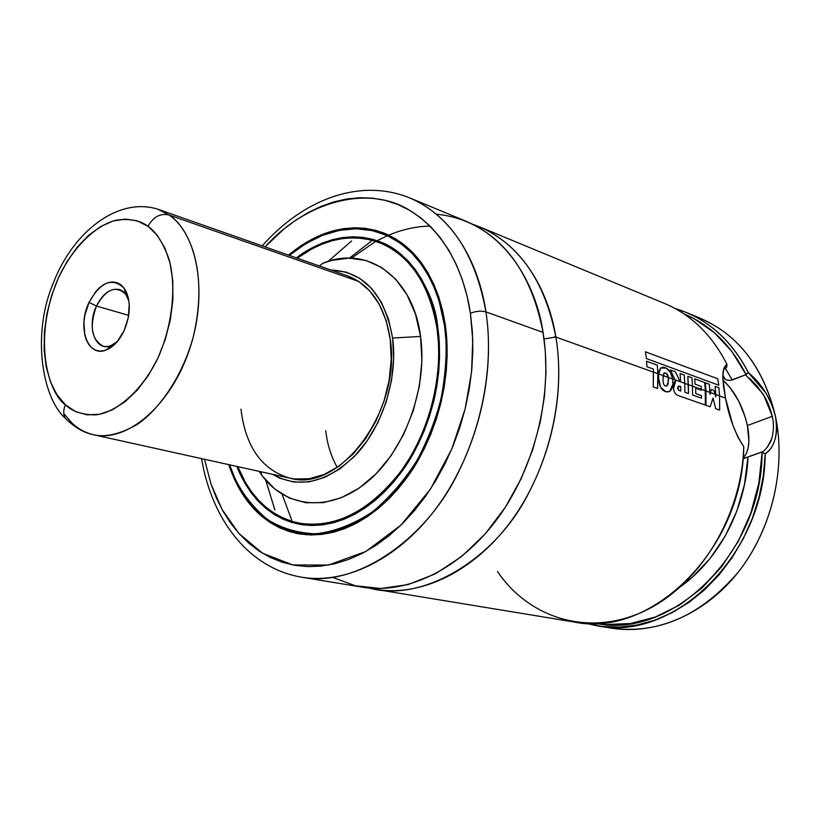 <?xml version="1.0" encoding="UTF-8"?>
<svg xmlns="http://www.w3.org/2000/svg" width="820" height="820" viewBox="0 0 820 820"><rect width="100%" height="100%" fill="white"/><g stroke="black" fill="none" stroke-linecap="round" stroke-linejoin="round"><path stroke-width="1.23" d="M555.868 337.04C562.059 373.51 560.716 433.073 527.024 496.223C493.691 559.947 422.32 602.772 369.164 588.063L375.949 589.416C420.875 596.878 473.929 571.745 511.26 520.925C548.488 470.085 566.046 397.372 555.868 337.04L544.029 338.988L555.868 337.04L653.499 372.157L555.868 337.04C549.687 297.496 526.46 243.171 472.894 224.342L479.382 226.771C519.265 244.145 544.757 280.901 555.868 337.04M291.684 520.064L282.101 494.234M349.443 258.126L371.214 241.234M387.409 235.688L377.149 240.66L387.409 235.688M374.914 241.89L351.401 258.167M479.382 226.771L664.548 303.462C691.168 314.634 711.975 334.939 726.981 364.377C723.916 366.191 722.543 370.886 722.871 378.481L725.474 398.048L719.56 395.927L725.474 398.048C729.175 417.616 735.263 433.831 743.771 446.695L737.836 436.978L732.813 424.862L725.474 398.048L723.445 385.8L722.851 375.734L723.906 368.416L726.981 364.377L726.786 366.847M730.425 380.439L726.663 380.019L722.851 377.815L726.663 380.019L730.425 380.439L745.585 374.822L761.985 392.678C766.075 398.13 769.519 406.013 772.317 416.314L747.389 425.539C742.817 405.972 734.669 390.853 722.943 380.193L729.995 387.47L738.758 401.195L745.277 417.298L747.389 425.539L772.317 416.314C773.967 423.725 773.762 431.197 771.681 438.72C771.692 441.098 764.466 452.23 761.626 452.127L747.942 457.017C747.04 493.281 729.041 551.204 681.082 586.31L692.193 577.393L710.161 558.42L725.249 536.044L736.852 511.044L744.509 484.374L747.942 457.017L744.345 458.4M724.511 369.164L726.561 367.524M288.517 255.133C319.636 229.436 351.267 222.015 383.422 232.859C416.386 246.492 437.009 277.18 445.301 324.945C452.548 375.088 437.419 435.451 406.925 477.588C373.131 520.751 336.702 539.427 297.65 533.615C264.604 525.876 241.644 502.875 228.759 464.632L234.305 478.982L239.85 489.776L246.266 499.636L253.523 508.461L261.559 516.169L270.323 522.658L279.733 527.844L289.716 531.668L300.192 534.056L311.057 534.968L322.219 534.353L333.555 532.211L344.964 528.521L356.321 523.303L367.493 516.59L378.379 508.431L388.834 498.898L398.745 488.084L407.991 476.092L416.478 463.054L424.083 449.104L430.726 434.395L436.322 419.092L440.801 403.378L444.122 387.429L446.244 371.429L447.146 355.572L446.828 340.013L445.301 324.945L442.595 310.524L438.741 296.912L433.8 284.232L427.856 272.63L420.967 262.205L413.229 253.042L404.731 245.231L395.568 238.825L385.861 233.854L375.703 230.348L365.207 228.319L354.476 227.755L343.611 228.647L332.715 230.943L321.891 234.612L311.241 239.604L300.837 245.836L288.517 255.133M386.896 234.305L381.689 232.788L386.896 234.305M289.173 255.358C320.097 229.989 351.554 222.702 383.545 233.474C416.406 247.056 436.978 277.642 445.239 325.253L445.239 325.253C452.466 375.232 437.388 435.369 406.997 477.353C373.315 520.351 337.01 538.955 298.07 533.164C340.372 542.799 395.619 505.612 421.562 453.88C447.833 402.517 449.524 354.793 445.239 325.253L444.471 325.325C447.484 344.564 446.449 368.6 441.344 397.433C436.476 417.39 428.716 437.788 418.056 458.646C405.5 479.075 390.33 496.797 372.557 511.844C353.758 524.246 334.806 531.575 315.7 533.851C297.424 533.051 281.332 528.254 267.402 519.48C248.778 503.623 236.191 485.409 229.641 464.827L234.909 478.347L240.414 489.058L246.799 498.847L254.005 507.621L261.99 515.267L270.702 521.715L280.05 526.86L289.972 530.653L300.376 533.02L311.169 533.912L322.26 533.297L333.514 531.165L344.841 527.496L356.116 522.309L367.216 515.636L378.02 507.529L388.403 498.058L398.243 487.326L407.427 475.415L415.842 462.459L423.397 448.601L429.987 434.005L435.543 418.815L440.002 403.214L443.292 387.378L445.404 371.491L446.305 355.736L445.988 340.29L444.471 325.325L441.785 311.005L437.962 297.486L433.062 284.899L427.158 273.367L420.322 263.005L412.634 253.913L404.198 246.143L395.117 239.768L385.472 234.827L375.386 231.342L364.961 229.323L354.301 228.759L343.508 229.641L332.684 231.916L321.932 235.555L311.344 240.506L301.012 246.697L289.357 255.43L305.44 243.868L322.383 235.381L339.593 230.297L356.485 228.759L372.495 230.635L387.183 235.586L400.232 243.14L411.486 252.724L420.896 263.784L428.522 275.776L434.518 288.261L439.048 300.848L444.471 325.325L445.239 325.253C440.955 293.498 424.288 249.915 383.545 233.474C353.246 222.415 321.829 229.723 289.296 255.399M229.569 464.817C238.466 492.728 259.981 525.569 298.07 533.164L306.69 534.784M386.138 244.596L379.465 242.064C353.41 232.49 325.97 237.861 297.147 258.167C324.525 238.087 351.964 232.716 379.465 242.064C418.138 257.439 433.831 298.767 437.818 328.697C441.795 356.474 440.145 401.359 415.361 449.606C390.884 498.201 338.855 532.99 299.136 523.713L292.453 522.073L280.081 517.071L274.423 513.822L264.214 506.124L255.512 497.166L248.265 487.367L242.371 477.086L237.697 466.611C250.366 498.119 270.846 517.154 299.136 523.713C335.564 529.382 369.676 512.029 401.482 471.643C430.151 432.202 444.419 375.591 437.695 328.543L437.818 328.697C444.522 375.724 430.274 432.202 401.656 471.592C369.953 511.967 335.78 529.33 299.136 523.713L306.137 525.087M236.857 466.426C244.073 485.563 256.947 501.83 275.479 515.226C289.152 522.33 304.609 525.579 321.85 524.974C339.685 521.53 357.11 513.617 374.145 501.225C406.956 472.955 427.671 430.326 435.266 394.522C439.735 368.149 440.606 346.112 437.87 328.389L437.87 328.389C435.563 300.51 422.331 275.048 398.171 251.996C372.967 231.691 331.29 231.127 296.338 257.88L312.194 247.753L322.229 243.099L332.418 239.696L342.657 237.574L352.877 236.796L362.952 237.369L372.813 239.327L382.335 242.669L391.437 247.384L400.006 253.452L407.96 260.821L415.186 269.452L421.623 279.271L427.179 290.178L431.771 302.088L435.358 314.859L437.87 328.389L439.284 342.514L439.571 357.089L438.71 371.952L436.711 386.927L433.595 401.861L429.403 416.58L424.165 430.9L417.954 444.676L410.84 457.755L402.907 469.983L394.256 481.237L384.98 491.395L375.191 500.354L365.002 508.031L354.537 514.365L343.887 519.306L333.186 522.822L322.547 524.882L312.061 525.507L301.852 524.708L291.992 522.514L282.592 518.978L273.726 514.14L265.465 508.082L257.88 500.876L251.033 492.594L244.965 483.349L236.857 466.426M382.766 243.407L377.784 242.002L382.766 243.407M437.757 329.005L437.05 328.769C443.722 375.632 429.516 431.925 401 471.182C369.4 511.413 335.339 528.726 298.818 523.119C270.784 516.61 250.448 497.791 237.8 466.631L245.528 482.631L251.566 491.815L258.372 500.026L265.906 507.18L274.106 513.197L282.91 517.994L292.248 521.499L302.037 523.672L312.174 524.462L322.578 523.837L333.145 521.776L343.775 518.291L354.332 513.381L364.726 507.088L374.842 499.462L384.549 490.565L393.754 480.479L402.343 469.306L410.215 457.17L417.277 444.194L423.438 430.52L428.634 416.293L432.796 401.697L435.891 386.876L437.87 372.003L438.731 357.253L438.454 342.791L437.05 328.769L434.559 315.341L431.002 302.662L426.441 290.844L420.937 280.01L414.551 270.262L407.376 261.693L399.483 254.364L390.976 248.337L381.946 243.642L372.485 240.321L362.707 238.374L352.692 237.8L342.555 238.569L332.377 240.67L322.27 244.052L312.297 248.665L297.24 258.197C324.423 238.405 351.636 233.146 378.881 242.402C409.959 255.082 429.342 283.874 437.05 328.769L437.757 329.005M302.529 523.744L306.096 524.544M420.557 336.425L392.616 338.035C397.864 377.261 383.299 424.657 357.202 453.45C328.072 482.601 299.833 489.55 272.507 474.319L279.835 478.203L293.97 482.088L309.079 481.863L324.577 477.465L339.839 468.958L354.23 456.627L367.124 440.914L377.938 422.474L386.189 402.056L391.509 380.562L393.682 358.904L392.616 338.035L420.557 336.425C412.921 275.95 366.212 244.657 322.537 263.404L331.7 260.401L349.094 258.126L365.986 260.473L381.71 267.505L395.609 279.066L407.048 294.81L415.504 314.173L420.557 336.425L421.91 360.626L419.461 385.759L413.29 410.717L403.676 434.395L391.048 455.746L375.99 473.878L359.18 488.054L341.376 497.74L323.316 502.65L305.747 502.711L289.347 498.047L274.7 488.966L262.318 475.928L259.11 471.346L262.031 475.549C286.047 508.39 330.378 512.787 367.544 481.678C404.752 450.836 427.896 387.85 420.557 336.425M289.86 478.152L93.623 434.743C105.534 437.552 119.986 434.169 136.991 424.586C159.756 409.323 182.727 375.468 193.274 336.846C209.961 266.121 185.761 224.916 169.012 214.973L358.801 281.475L169.012 214.973C198.399 234.879 208.28 295.692 189.01 350.919C170.037 406.279 126.792 442.677 93.623 434.743C83.927 432.868 74.436 427.333 65.169 418.118C41.892 397.29 31.683 333.678 53.341 282.951C72.713 232.357 117.752 196.472 157.942 209.243L169.012 214.973C160.33 213.056 153.32 216.828 147.959 226.289C155.779 231.496 162.708 242.197 168.736 258.382C175.828 281.803 174.219 321.635 157.829 358.289C140.23 393.877 114.41 412.89 95.817 414.848C82.471 414.899 72.344 411.558 65.436 404.834C63.283 409.744 63.181 414.151 65.128 418.046L69.761 422.505L65.128 418.046C63.181 414.151 63.283 409.744 65.436 404.834C49.548 394.297 31.129 341.438 58.507 277.621C74.333 244.36 98.093 224.249 116.553 220.119C129.919 218.448 140.384 220.508 147.959 226.289C153.32 216.828 160.33 213.056 169.012 214.973L157.942 209.243L347.557 275.879C370.65 284.817 384.867 305.911 390.207 339.162C401.913 410.174 339.736 493.25 289.86 478.152C261.867 469.911 245.57 446.91 240.967 409.149M693.125 315.577C735.099 330.644 762.518 364.121 775.402 416.006L775.402 416.027C777.175 424.606 777.053 432.355 775.043 439.294C772.983 446.162 769.713 450.959 765.234 453.706C764.742 554.74 673.445 642.48 596.847 625.742L611.843 628.212C658.747 634.372 700.895 615.666 738.287 572.114C771.917 529.505 786.452 468.066 775.402 416.027C770.492 397.864 761.483 383.401 748.363 372.639C730.979 339.367 706.573 317.996 675.147 308.525L686.207 312.43C712.672 323.541 733.398 343.611 748.363 372.639L766.034 393.19L772.122 405.223L775.402 416.006C786.81 469.583 770.954 533.051 735.345 575.753C699.644 618.444 648.036 637.12 604.391 626.716M201.566 458.616C211.519 518.435 247.722 568.024 301.586 577.188C355.542 588.022 424.985 540.042 457.283 474.503C490.001 409.395 491.692 349.176 485.932 311.877L543.055 332.428L485.932 311.877C495.639 374.791 477.096 451.113 438.874 504.607C400.549 558.102 346.696 584.691 301.586 577.188L362.296 587.171C407.263 594.643 460.471 569.244 497.996 517.933C535.419 466.611 553.141 393.231 543.055 332.428C536.844 287.328 505.028 220.908 436.363 214.184M351.616 240.936L328.184 261.406M389.008 235.012C402.815 229.323 416.498 226.34 430.059 226.074M265.772 480.233L274.885 509.978M470.413 313.291L472.761 340.177L471.541 372.178L465.124 408.944L451.81 448.97L430.418 489.171L401.093 524.995L365.843 551.481L328.359 565.072L292.822 564.959L262.472 553.192L238.866 533.4L222.005 509.343L210.976 483.984L204.508 459.272L211.017 484.118L216.429 498.047L222.937 511.024L230.502 522.924L239.071 533.625L248.583 543.014L258.987 550.978L270.2 557.405L282.121 562.202L294.657 565.298L307.695 566.61L321.122 566.097L334.796 563.719L348.582 559.476L362.327 553.356L375.888 545.403L389.121 535.675L401.841 524.257L413.926 511.239L425.211 496.766L435.563 480.981L444.85 464.069L452.958 446.213L459.774 427.62L465.227 408.524L469.245 389.131L471.787 369.687L472.832 350.417L472.361 331.546L470.413 313.291C476 311.057 481.166 310.585 485.932 311.877C481.166 310.585 476 311.057 470.413 313.291L467.021 295.856L462.244 279.435L456.145 264.194L448.817 250.274L440.371 237.82L430.91 226.925L420.547 217.689L409.416 210.166L397.649 204.395L385.369 200.398L372.71 198.184L359.795 197.722L346.757 198.993L333.719 201.935L320.794 206.507L308.094 212.626L295.723 220.211L283.771 229.169L265.085 246.892C307.08 199.936 368.805 185.566 408.391 209.582C448.212 233.208 465.196 278.021 470.413 313.291M596.847 625.742L585.388 623.22L602.188 626.49L619.582 627.105L637.273 624.994L654.975 620.125L672.349 612.54L689.077 602.31L704.841 589.59L719.314 574.564L732.219 557.497L743.279 538.699L752.278 518.517L759.012 497.351L763.358 475.61L765.234 453.706C774.88 447.013 778.272 434.446 775.402 416.027M375.949 589.416L573.723 621.939C650.711 638.841 742.992 549.431 743.76 446.695C741.762 517.041 698.466 586.484 643.177 611.638C587.827 637.017 528.849 617.993 497.504 571.53M715.788 394.563L715.112 394.317L715.788 394.563M710.468 392.647L709.925 392.452L710.468 392.647M705.969 391.027L705.303 390.791L705.969 391.027M701.284 389.346L692.48 386.179L701.284 389.346M688.37 384.703L684.782 383.411L688.37 384.703M675.178 379.957L672.707 379.065L675.178 379.957M668.402 377.518L663.195 375.642L668.402 377.518M658.634 374.002L657.814 373.715L658.634 374.002M725.177 379.311L722.861 375.201L725.177 379.311M743.238 458.831L746.395 457.601M725.351 368.293L732.219 380.039L745.585 374.822L745.81 374.166L731.768 351.319L714.271 332.623L694.017 318.642L683.849 313.814M725.372 368.282L732.219 380.039M743.022 458.698L762.067 451.892L762.077 452.558C762.046 552.701 671.529 640.102 595.586 623.323L606.134 624.553L630.693 623.487L655.426 616.989L679.442 605.109L701.828 588.155L721.713 566.651L738.266 541.333L750.823 513.135L758.859 483.154L762.077 452.558L761.626 452.127L747.942 457.017M775.402 416.006L775.402 416.006C763.604 367.503 738.564 334.919 700.249 318.242L686.207 312.43M485.932 311.877C480.182 272.24 459.21 219.207 409.754 197.927C449.821 215.393 475.221 253.38 485.932 311.877M332.766 577.413L355.388 585.787L380.808 588.504L407.96 584.619L435.451 573.785L461.732 556.431L485.389 533.687L505.376 507.17L521.151 478.685L532.682 449.852L540.278 421.972L544.5 395.937L545.966 372.229L545.3 351.062L543.055 332.428C532.006 275.848 506.514 238.866 466.59 221.472L409.754 197.927C359.17 177.304 302.252 200.316 262.236 245.897M555.734 336.241L554.412 336.979M334.56 531.585L333.883 531.063M412.87 254.149L413.71 254.056M325.714 430.695C327.313 444.44 331.157 456.668 337.245 467.39M330.788 269.985L346.255 272.127L359.703 278.308L371.552 288.394L381.259 302.057L388.403 318.826L392.616 338.035C384.57 294.226 363.957 271.543 330.788 269.985M289.552 478.091L294.523 478.962L309.191 478.726L324.228 474.421L339.039 466.16L352.989 454.178L365.484 438.936L375.96 421.039L383.965 401.246L389.131 380.398L391.232 359.406L390.207 339.162L386.138 320.528L379.229 304.251L369.81 290.977L358.33 281.168L347.383 275.817M385.81 245.026L378.983 242.443M302.652 524.308L299.505 523.457M437.706 328.625L437.695 328.543C429.885 283.474 410.471 254.651 379.465 242.064M391.724 236.642L383.545 233.474M301.36 534.23L297.106 533.072M743.084 458.072C748.906 451.984 750.341 441.129 747.389 425.539L748.896 440.873L748.229 447.412L746.63 452.855L744.14 456.976M771.671 438.751L767.499 446.982M683.859 313.824C710.345 324.894 730.999 345.005 745.81 374.166L748.363 372.639L745.585 374.822M749.654 378.307L757.608 386.794L764.076 395.957L772.317 416.314M762.077 452.558L765.234 453.706L762.077 452.558M709.331 384.252L705.384 382.807L705.969 390.976L709.915 392.39L709.331 384.252L705.384 382.807L705.999 405.305L710.151 406.751L705.999 405.305L705.969 390.976L709.915 392.39L709.331 384.252M713.882 390.392L711.309 389.459L710.479 392.595L715.091 394.256L713.882 390.392L711.309 389.459L709.997 394.317L709.915 392.39L709.997 394.317L710.479 392.595L715.091 394.256L713.882 390.392M718.945 387.727L715.194 386.363L715.788 394.502L719.56 395.865L718.945 387.727L715.194 386.363L715.88 396.931L715.091 394.256L715.88 396.931L715.788 394.502L719.56 395.865L718.945 387.727M710.151 406.751L713.031 398.089L715.686 408.678L719.652 410.061L715.686 408.678L713.031 398.089L710.151 406.751M719.652 410.061L719.56 395.865L719.652 410.061M675.362 371.798L670.34 369.963L675.147 379.885L684.782 383.35L684.239 375.027L680.098 373.52L680.59 381.218L679.698 380.921L675.362 371.798L670.34 369.963L675.68 381.044C673.804 381.894 673.097 384.324 673.527 388.332L675.68 381.044L675.147 379.885L684.782 383.35L684.239 375.027L680.098 373.52L680.59 381.218L679.698 380.921L675.362 371.798M691.926 377.825L687.826 376.318L688.37 384.641L692.48 386.117L691.926 377.825L687.826 376.318L688.472 393.559L684.884 392.288L684.782 383.35L684.884 392.288L688.472 393.559L688.37 384.641L692.48 386.117L691.926 377.825M695.083 384.17L701.141 386.363L701.284 389.285L705.303 390.73L704.708 382.499L694.653 378.819L695.083 384.17L694.653 378.819L704.708 382.499L705.303 390.73L701.284 389.285L701.315 390.228L695.708 388.219L695.78 393.61L701.438 395.619L695.78 393.61L695.708 388.219L701.315 390.228L701.141 386.363L695.083 384.17M678.796 395.793C675.69 394.851 673.927 392.37 673.527 388.332C673.927 392.37 675.69 394.851 678.796 395.793L705.343 405.07L705.303 390.73L705.343 405.07L678.796 395.793M701.438 395.619L701.428 398.13L692.603 395.014L692.48 386.117L692.603 395.014L701.428 398.13L701.438 395.619M680.784 391.058L678.663 390.166L677.894 386.907L678.386 386.056L680.743 386.497L680.784 391.058L680.743 386.497L677.894 386.907L677.74 388.639L678.663 390.166L680.784 391.058M667.726 374.914L668.392 377.456L672.697 379.004L670.381 372.362L666.26 368.108L663.329 367.206L660.91 367.872L659.3 370.199L658.634 373.94L663.195 375.58L664.097 373.008L666.27 373.131L667.726 374.914M665.737 391.724C661.268 390.156 658.911 385.666 658.644 378.256L658.634 373.94L660.694 368.016L666.26 368.108C669.571 370.168 671.713 373.797 672.697 379.004L672.902 384.16L669.643 391.458L665.737 391.724L668.423 391.909L670.688 390.648L672.195 387.88L672.902 384.16L672.697 379.004L668.392 377.456L668.587 379.957L666.926 385.912L665.491 386.087C663.728 385.543 662.919 382.889 663.042 378.112L664.21 372.915L666.27 373.131L668.392 377.456L667.992 384.498L666.988 385.871L665.491 386.087C663.728 385.543 662.919 382.889 663.042 378.112L663.195 375.58L658.634 373.94L658.644 378.256L660.561 387.153L665.737 391.724M646.918 366.735L653.396 369.082L653.499 372.095L657.814 373.654L657.363 365.197L646.57 361.251L646.918 366.735L646.57 361.251L657.363 365.197L657.814 373.654L653.499 372.095L653.243 386.958L657.609 388.475L653.243 386.958L653.396 369.082L646.918 366.735M657.609 388.475L657.814 373.654L657.609 388.475M718.822 385.226L646.426 358.586L718.822 385.226L717.674 378.748L645.412 351.821L646.426 358.586L645.412 351.821L717.674 378.748L718.822 385.226M96.483 306.055C102.91 293.427 110.536 287.922 119.351 289.542C123.892 291.028 127.079 294.872 128.924 301.094L125.737 294.277C115.897 285.011 106.139 288.937 96.483 306.055L89.021 302.406C100.583 281.834 112.278 277.078 124.107 288.158C131.046 299.536 131.026 313.763 124.035 330.839L128.34 317.524L129.242 304.066L128.35 297.947L126.608 292.566L124.097 288.138L120.909 284.817L117.168 282.736L113.037 281.957L108.67 282.5L104.232 284.335L99.886 287.379L95.807 291.52L89.021 302.406L84.839 315.372L83.937 322.045L84.685 334.55L86.305 339.91L88.704 344.39L91.778 347.834L95.438 350.078L99.527 351.042L103.904 350.683L108.383 348.992L112.811 346.03L117.014 341.899L124.035 330.839C119.371 340.495 113.529 346.829 106.508 349.853C87.781 358.371 76.752 327.18 89.021 302.406L96.483 306.055C86.233 326.708 95.54 352.651 111.13 345.517L117.434 341.407C112.586 345.712 107.84 347.301 103.197 346.173C91.461 339.695 89.216 326.319 96.483 306.055L128.709 315.372L96.483 306.055M63.806 413.608L72.314 423.407C78.617 429.167 85.721 432.95 93.623 434.743M147.959 226.289L157.296 235.371L164.758 247.763L170.006 263.035L172.764 280.594L172.897 299.72L170.375 319.605L165.281 339.418L157.829 358.289L148.358 375.427L137.288 390.094L125.091 401.728L112.309 409.877L99.456 414.284L87.053 414.848L75.573 411.63L65.436 404.834L56.99 394.799L50.512 381.946L46.186 366.806L44.147 349.945L44.413 331.967L46.976 313.496L51.732 295.169L58.507 277.621L67.086 261.447L77.172 247.22L88.447 235.463L100.511 226.617L112.955 221.062L125.327 219.083L137.155 220.816L147.959 226.289M745.247 458.042L746.159 457.683L745.247 458.042M229.446 464.786C242.33 502.65 265.208 525.435 298.07 533.164M306.198 524.564L298.931 523.139M262.031 475.549L260.688 471.695M322.537 263.404L319.359 265.967M126.167 291.592L124.927 291.223M125.737 294.277L124.107 288.158M111.13 345.517L106.508 349.853M110.075 348.018L108.824 347.68"/></g></svg>

